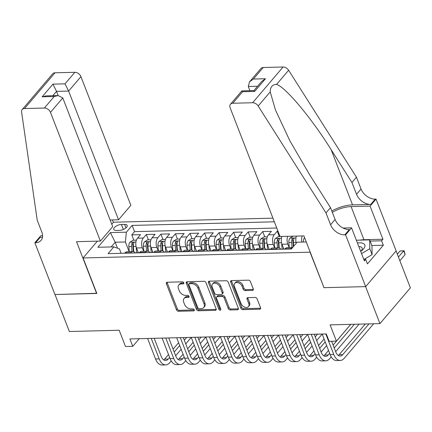 <?xml version="1.0" encoding="UTF-8"?>
<svg xmlns="http://www.w3.org/2000/svg" width="432" height="432" viewBox="0 0 432 432"><rect width="100%" height="100%" fill="white"/><g stroke="black" fill="none" stroke-linecap="round" stroke-linejoin="round"><path stroke-width="0.65" d="M183.8 282.836A1.215 0.842 -139.6 0 0 182.407 281.848L167.238 282.231A1.733 1.21 -139.6 0 0 166.482 282.56A1.733 1.21 -139.6 0 0 166.374 283.721L176.51 309.857A1.733 1.21 -139.6 0 0 178.502 311.272L193.671 310.889A1.215 0.842 -139.6 0 0 194.206 310.662A1.215 0.842 -139.6 0 0 194.281 309.847A1.215 0.842 -139.6 0 0 192.883 308.858L190.922 308.907A5.551 3.861 -139.6 0 1 184.55 304.376L183.703 302.195A5.551 3.861 -139.6 0 1 184.048 298.48A5.551 3.861 -139.6 0 1 186.473 297.432L188.433 297.383A1.215 0.842 -139.6 0 0 188.968 297.157A1.215 0.842 -139.6 0 0 189.038 296.341A1.215 0.842 -139.6 0 0 187.645 295.353L185.684 295.402A5.551 3.861 -139.6 0 1 179.312 290.871L178.465 288.689A5.551 3.861 -139.6 0 1 178.81 284.974A5.551 3.861 -139.6 0 1 181.235 283.927L183.195 283.878A1.215 0.842 -139.6 0 0 183.724 283.651A1.215 0.842 -139.6 0 0 183.8 282.836M252.385 290.401A1.733 1.21 -139.6 0 0 253.141 290.077A1.733 1.21 -139.6 0 0 253.249 288.916L250.403 281.583A1.733 1.21 -139.6 0 0 248.411 280.168L231.563 280.595A1.733 1.21 -139.6 0 0 230.807 280.919A1.733 1.21 -139.6 0 0 230.699 282.085L240.84 308.221A1.733 1.21 -139.6 0 0 242.827 309.636L259.675 309.209A1.733 1.21 -139.6 0 0 260.437 308.88A1.733 1.21 -139.6 0 0 260.545 307.719L257.105 298.863A1.733 1.21 -139.6 0 0 255.118 297.448L247.903 297.632A1.733 1.21 -139.6 0 0 247.147 297.956A1.733 1.21 -139.6 0 0 247.039 299.117L248.746 303.512A4.639 3.229 -139.6 0 1 248.454 306.617A4.639 3.229 -139.6 0 1 244.598 307.141A4.639 3.229 -139.6 0 1 241.105 303.707L234.43 286.497A4.639 3.229 -139.6 0 1 234.716 283.392A4.639 3.229 -139.6 0 1 238.577 282.868A4.639 3.229 -139.6 0 1 242.071 286.303L243.184 289.17A1.733 1.21 -139.6 0 0 245.171 290.585L252.385 290.401L253.206 289.44A1.733 1.21 -139.6 0 0 253.357 289.424M323.924 287.507L310.003 252.175L83.068 257.953L96.838 293.458L55.015 294.521L69.363 331.511L119.189 330.242L125.501 346.513L132.775 346.329L129.902 338.931L326.29 333.936L329.157 341.334L336.431 341.145L350.746 324.351M323.773 287.685L365.596 286.621L379.944 323.606L330.118 324.875L336.431 341.145M205.994 282.712A1.733 1.21 -139.6 0 0 204.007 281.297L187.159 281.723A1.733 1.21 -139.6 0 0 186.397 282.053A1.733 1.21 -139.6 0 0 186.289 283.214L196.43 309.35A1.733 1.21 -139.6 0 0 198.423 310.77L215.271 310.338A1.733 1.21 -139.6 0 0 216.027 310.014A1.733 1.21 -139.6 0 0 216.135 308.853L205.994 282.712M209.358 281.162L226.211 280.73A1.733 1.21 -139.6 0 1 228.199 282.145L238.34 308.286A1.733 1.21 -139.6 0 1 238.232 309.447A1.733 1.21 -139.6 0 1 237.476 309.776L230.261 309.96A1.733 1.21 -139.6 0 1 228.274 308.54L224.159 297.94A1.733 1.21 -139.6 0 0 222.167 296.525L217.388 296.649A1.733 1.21 -139.6 0 0 216.626 296.973A1.733 1.21 -139.6 0 0 216.518 298.134L220.801 309.172A1.215 0.842 -139.6 0 1 220.725 309.987A1.215 0.842 -139.6 0 1 219.715 310.122A1.215 0.842 -139.6 0 1 218.803 309.22L208.494 282.647A1.733 1.21 -139.6 0 1 208.602 281.486A1.733 1.21 -139.6 0 1 209.358 281.162M396.074 250.938L410.4 287.869L379.944 323.606M277.976 231.152L277.258 231.174L279.331 236.52M274.606 247.957L273.256 244.48A7.069 4.012 -91.5 0 1 274.255 234.7L268.434 234.846L271.442 231.32L262.71 231.541L264.784 236.887M260.059 248.33L258.709 244.852A7.069 4.012 -91.5 0 1 259.708 235.067L253.886 235.219L256.894 231.692L248.162 231.914L250.236 237.26M245.511 248.697L244.161 245.219A7.069 4.012 -91.5 0 1 245.16 235.44L239.339 235.586L242.347 232.06L233.615 232.281L235.688 237.627M230.963 249.07L229.613 245.592A7.069 4.012 -91.5 0 1 230.612 235.807L224.797 235.958L227.799 232.432L219.073 232.654L221.146 238M216.416 249.437L215.066 245.959A7.069 4.012 -91.5 0 1 216.065 236.18L210.249 236.326L213.251 232.799L204.525 233.026L206.599 238.367M201.868 249.809L200.524 246.332A7.069 4.012 -91.5 0 1 201.517 236.547L195.701 236.698L198.704 233.172L189.977 233.393L192.051 238.739M187.326 250.177L185.976 246.699A7.069 4.012 -91.5 0 1 186.97 236.92L181.154 237.065L184.156 233.545L175.43 233.766L177.503 239.112M172.778 250.549L171.428 247.072A7.069 4.012 -91.5 0 1 172.427 237.292L166.606 237.438L169.609 233.912L160.882 234.133L162.956 239.479M158.231 250.922L156.881 247.439A7.069 4.012 -91.5 0 1 157.88 237.659L152.059 237.811L155.061 234.284L146.335 234.506L143.332 238.032A7.069 4.012 88.5 0 0 142.333 247.811L143.683 251.289M148.408 239.852L146.335 234.506M281.88 236.461A7.069 4.012 88.5 0 0 281.983 244.258L283.883 249.156M287.696 236.309A7.069 4.012 -91.5 0 0 287.804 244.112L289.154 247.59M268.434 234.846A7.069 4.012 88.5 0 0 267.435 244.625L269.336 249.529M253.886 235.219A7.069 4.012 88.5 0 0 252.893 244.998L254.788 249.896M239.339 235.586A7.069 4.012 88.5 0 0 238.345 245.371L240.246 250.268M224.797 235.958A7.069 4.012 88.5 0 0 223.798 245.738L225.698 250.636M210.249 236.326A7.069 4.012 88.5 0 0 209.25 246.11L211.151 251.008M195.701 236.698A7.069 4.012 88.5 0 0 194.702 246.478L196.603 251.375M181.154 237.065A7.069 4.012 88.5 0 0 180.155 246.85L182.056 251.748M166.606 237.438A7.069 4.012 88.5 0 0 165.607 247.217L167.508 252.115M152.059 237.811A7.069 4.012 88.5 0 0 151.06 247.59L152.96 252.488M116.321 230.456L119.518 230.375A5.481 2.414 -21.2 0 0 125.048 228.566A5.481 2.414 -21.2 0 0 127.181 225.401A5.481 2.414 -21.2 0 0 124.621 224.386L121.424 224.467A5.481 2.414 -21.2 0 0 115.895 226.282A5.481 2.414 -21.2 0 0 113.762 229.446A5.481 2.414 -21.2 0 0 116.321 230.456M272.932 218.155L113.524 222.215L111.78 224.262M83.068 257.953L97.384 241.153M274.347 221.805L132.138 225.423L126.376 232.189L125.377 241.969L129.136 251.662M306.261 241.974L297.151 242.206L291.389 248.967L108.097 253.627L113.859 246.866L97.859 247.277L110.371 232.594L126.376 232.189M276.761 228.02L134.546 231.638L131.787 234.873L140.519 234.652L137.511 238.178A7.069 4.012 88.5 0 0 136.512 247.957L138.413 252.86M135.389 252.936A7.069 4.012 88.5 0 0 132.932 251.564A7.069 4.012 88.5 0 0 130.82 252.709L130.523 253.06M132.932 251.564L127.116 251.71A7.069 4.012 88.5 0 0 124.999 252.86L124.702 253.206M290.542 248.989L290.833 248.638A7.069 4.012 -91.5 0 1 292.621 247.525M292.642 247.498L287.134 247.639A7.069 4.012 88.5 0 0 285.017 248.789L284.72 249.134M275.994 249.356L276.286 249.01A7.069 4.012 -91.5 0 1 278.402 247.86A7.069 4.012 -91.5 0 1 280.859 249.232M278.402 247.86L272.587 248.011A7.069 4.012 88.5 0 0 270.47 249.156L270.173 249.507M261.446 249.728L261.743 249.383A7.069 4.012 -91.5 0 1 263.855 248.233A7.069 4.012 -91.5 0 1 266.312 249.604M263.855 248.233L258.039 248.378A7.069 4.012 88.5 0 0 255.922 249.529L255.625 249.874M246.899 250.096L247.196 249.75A7.069 4.012 -91.5 0 1 249.307 248.6A7.069 4.012 -91.5 0 1 251.77 249.971M249.307 248.6L243.491 248.751A7.069 4.012 88.5 0 0 241.375 249.896L241.078 250.247M232.351 250.468L232.648 250.123A7.069 4.012 -91.5 0 1 234.765 248.972A7.069 4.012 -91.5 0 1 237.222 250.344M234.765 248.972L228.944 249.118A7.069 4.012 88.5 0 0 226.827 250.268L226.53 250.614M217.804 250.835L218.101 250.49A7.069 4.012 -91.5 0 1 220.217 249.34A7.069 4.012 -91.5 0 1 222.674 250.717M220.217 249.34L214.396 249.491A7.069 4.012 88.5 0 0 212.279 250.641L211.988 250.987M203.256 251.208L203.553 250.862A7.069 4.012 -91.5 0 1 205.67 249.712A7.069 4.012 -91.5 0 1 208.127 251.084M205.67 249.712L199.849 249.858A7.069 4.012 88.5 0 0 197.732 251.008L197.44 251.354M188.708 251.581L189.005 251.23A7.069 4.012 -91.5 0 1 191.122 250.085A7.069 4.012 -91.5 0 1 193.579 251.456M191.122 250.085L185.301 250.231A7.069 4.012 88.5 0 0 183.19 251.381L182.893 251.726M174.161 251.948L174.458 251.602A7.069 4.012 -91.5 0 1 176.575 250.452A7.069 4.012 -91.5 0 1 179.032 251.824M176.575 250.452L170.753 250.603A7.069 4.012 88.5 0 0 168.642 251.748L168.345 252.099M159.619 252.32L159.91 251.969A7.069 4.012 -91.5 0 1 162.027 250.825A7.069 4.012 -91.5 0 1 164.484 252.196M162.027 250.825L156.211 250.97A7.069 4.012 88.5 0 0 154.094 252.121L153.797 252.466M145.071 252.688L145.363 252.342A7.069 4.012 -91.5 0 1 147.479 251.192A7.069 4.012 -91.5 0 1 149.936 252.563M147.479 251.192L141.664 251.343A7.069 4.012 88.5 0 0 139.547 252.488L139.25 252.839M157.88 237.659L160.882 234.133M172.427 237.292L175.43 233.766M186.97 236.92L189.977 233.393M201.517 236.547L204.525 233.026M216.065 236.18L219.073 232.654M230.612 235.807L233.615 232.281M245.16 235.44L248.162 231.914M259.708 235.067L262.71 231.541M274.255 234.7L277.258 231.174M125.377 241.969L115.193 242.228L111.181 246.937M117.515 248.211L115.193 242.228L110.371 232.594M121.144 253.298L119.448 248.924L113.859 246.866M132.775 346.329L139.282 338.693M133.861 240.219L131.787 234.873M134.546 231.638L132.138 225.423M296.422 236.088A7.069 4.012 88.5 0 0 296.298 243.211M301.871 242.082A7.069 4.012 -91.5 0 1 302.243 235.942M183.832 282.917L182.056 282.96A5.551 3.861 -139.6 0 0 179.636 284.008L178.81 284.974M184.048 298.48L184.874 297.513A5.551 3.861 -139.6 0 1 187.294 296.465L189.07 296.422M167.087 282.242A1.733 1.21 -139.6 0 0 167.195 282.755L177.336 308.891A1.733 1.21 -139.6 0 0 179.323 310.311L194.308 309.928M187.007 281.734A1.733 1.21 -139.6 0 0 187.115 282.247L197.251 308.389A1.733 1.21 -139.6 0 0 199.244 309.803L216.092 309.371A1.733 1.21 -139.6 0 0 216.243 309.361M189.513 283.716A1.215 0.842 -139.6 0 0 188.984 283.948A1.215 0.842 -139.6 0 0 188.908 284.758L197.807 307.703A1.215 0.842 -139.6 0 0 199.206 308.696L201.274 308.642A5.551 3.861 -139.6 0 0 203.699 307.595A5.551 3.861 -139.6 0 0 204.039 303.88L197.959 288.198A5.551 3.861 -139.6 0 0 191.587 283.667L189.513 283.716L190.339 282.749A1.215 0.842 -139.6 0 0 189.81 282.982L188.984 283.948M203.699 307.595L204.52 306.628A5.551 3.861 -139.6 0 0 204.865 302.913L204.039 303.88M190.339 282.749L192.407 282.701A5.551 3.861 -139.6 0 1 198.779 287.231L204.865 302.913M216.626 296.973L217.453 296.006A1.733 1.21 -139.6 0 1 218.209 295.682L222.993 295.558A1.733 1.21 -139.6 0 1 224.986 296.973L229.095 307.579A1.733 1.21 -139.6 0 0 231.088 308.993L238.297 308.81A1.733 1.21 -139.6 0 0 238.448 308.794M209.212 281.173A1.733 1.21 -139.6 0 0 209.32 281.68L219.623 308.259A1.215 0.842 -139.6 0 0 220.822 309.236M219.893 286.94A4.639 3.229 -139.6 0 0 216.4 283.505A4.639 3.229 -139.6 0 0 212.544 284.029A4.639 3.229 -139.6 0 0 212.252 287.134L214.607 293.198A1.733 1.21 -139.6 0 0 216.599 294.613L221.378 294.494A1.733 1.21 -139.6 0 0 222.14 294.165A1.733 1.21 -139.6 0 0 222.248 293.004L219.893 286.94L220.714 285.973A4.639 3.229 -139.6 0 0 217.226 282.539A4.639 3.229 -139.6 0 0 213.365 283.063L212.544 284.029M222.14 294.165L222.961 293.198A1.733 1.21 -139.6 0 0 223.069 292.037L222.248 293.004M220.714 285.973L223.069 292.037M234.716 283.392L235.543 282.425A4.639 3.229 -139.6 0 1 239.398 281.902A4.639 3.229 -139.6 0 1 242.892 285.336L244.004 288.203A1.733 1.21 -139.6 0 0 245.997 289.624L253.206 289.44M248.454 306.617L249.28 305.651A4.639 3.229 -139.6 0 0 249.566 302.546L248.746 303.512M247.757 297.643A1.733 1.21 -139.6 0 0 247.865 298.15L249.566 302.546M231.417 280.606A1.733 1.21 -139.6 0 0 231.52 281.119L241.661 307.255A1.733 1.21 -139.6 0 0 243.653 308.669L260.501 308.243A1.733 1.21 -139.6 0 0 260.647 308.232M136.409 240.154L133.018 240.241L129.919 242.212A4.682 2.657 88.5 0 0 128.849 246.607L129.26 251.656M136.156 246.829L136.647 252.904M137.835 251.365L137.959 252.871M133.78 251.699L133.358 246.494A4.682 2.657 -91.5 0 1 133.882 243.005C133.839 242.033 133.256 242.044 132.138 243.049A4.682 2.657 88.5 0 0 131.614 246.537L132.025 251.586M133.337 251.586L132.905 246.278A2.387 1.355 -91.5 0 1 132.959 245.176L132.138 243.049M133.882 243.005L133.947 242.509M171.223 360.931L169.663 362.756A13.252 7.522 -91.5 0 1 165.699 364.91L162.059 365.002A13.252 7.522 -91.5 0 1 155.552 358.992L147.593 338.483M165.699 364.91A13.252 7.522 -91.5 0 1 159.187 358.9L151.232 338.391M154.197 338.315L161.244 356.486A8.834 5.011 88.5 0 0 165.586 360.493A8.834 5.011 88.5 0 0 168.232 359.057L169.63 357.415M163.755 359.937A8.834 5.011 88.5 0 0 164.592 359.149L168.518 354.548M174.209 352.037L179.723 345.568M184.307 340.195L186.608 337.489M173.097 349.169L178.61 342.7M191.257 337.419L185.738 343.894M181.159 349.267L175.646 355.736M360.682 251.37A11.486 5.054 -21.2 0 0 361.319 250.916A11.486 5.054 -21.2 0 0 363.469 243.556A11.486 5.054 -21.2 0 0 357.437 243.011M360.661 251.321A7.862 3.461 -21.2 0 0 362.119 248.017A7.862 3.461 -21.2 0 0 361.201 247.055A7.862 3.461 -21.2 0 0 358.814 246.564M356.357 240.219L369.657 239.879L371.952 245.797L372.109 254.632L363.949 259.475M369.657 239.879L369.814 248.713L361.552 253.616M372.109 254.632L369.814 248.713M110.122 219.991L118.546 219.78L130.853 205.34L80.93 76.626L68.623 91.066L56.549 91.373L52.855 95.71M118.546 219.78L68.623 91.066L65.005 83.84L74.844 72.301L54.988 72.803L24.527 108.54A5.303 3.688 -139.6 0 0 22.216 109.544A5.303 3.688 -139.6 0 0 21.6 112.023L37.233 220.271L41.828 232.108A12.371 8.608 40.4 0 1 41.056 240.392A12.371 8.608 40.4 0 1 35.662 242.725L34.862 242.746L54.945 294.527L96.773 293.285M96.622 293.463L76.54 241.682L100.397 241.078L50.468 112.363A5.303 3.688 -139.6 0 0 44.383 108.038L24.527 108.54M34.862 242.746L40.829 235.742L42.584 235.699M113.373 222.394L112.423 219.937M100.397 241.078L112.703 226.638L62.775 97.924L50.468 112.363M22.216 109.544L52.672 73.802A5.303 3.688 40.4 0 1 54.988 72.803M74.844 72.301A5.303 3.688 40.4 0 1 80.93 76.626M42.509 237.065A12.371 8.608 40.4 0 1 40.165 237.438L35.662 242.725M58.174 95.575L56.549 91.373L52.931 84.148L65.005 83.84M44.383 108.038L54.221 96.493L58.142 95.575L62.775 97.924M54.221 96.493L42.147 96.8L46.067 95.882L58.142 95.575M280.049 236.504L230.126 107.795A5.303 3.688 -139.6 0 1 230.456 104.242A5.303 3.688 -139.6 0 1 232.767 103.243L252.623 102.735L283.084 66.998A5.303 3.688 40.4 0 1 288.63 70.265L356.454 177.185L361.044 189.022A12.371 8.608 -139.6 0 0 375.241 199.12L376.04 199.098L396.128 250.879L365.666 286.616L323.989 287.68L303.907 235.899L278.489 236.542L275.389 238.507A4.682 2.657 88.5 0 0 274.32 242.908L274.73 247.957M356.454 177.185L351.945 182.477L331.15 149.688C311.488 118.098 285.725 87.269 276.583 84.402C272.408 84.483 270.286 86.972 270.216 91.87L275.481 110.052L290.007 141.064L309.706 174.852L330.502 207.635L335.092 219.472A12.371 8.608 -139.6 0 0 349.294 229.57L344.785 234.857L345.584 234.835L365.666 286.616M330.502 207.635L325.993 212.922L330.583 224.759A12.371 8.608 -139.6 0 0 344.785 234.857M331.15 149.688L352.55 204.871L370.737 204.406A12.371 8.608 -139.6 0 1 356.535 194.308L351.945 182.477M263.228 67.505L253.39 79.045L249.561 81.821L260.912 68.504A5.303 3.688 40.4 0 1 263.228 67.505L283.084 66.998M270.216 91.87L258.174 106.007L325.993 212.922M359.813 240.133A19.883 8.748 158.8 0 1 363.944 239.722L382.93 239.242L381.613 240.786L370.127 241.078M363.825 259.475L365.726 259.427L367.443 263.866L383.335 245.225L381.613 240.786M365.726 259.427L364.408 260.971L351.551 227.831L345.584 234.835M376.04 199.098L370.073 206.102L351.092 206.582A19.883 8.748 -21.2 0 0 332.332 212.355M382.93 239.242L370.073 206.102M249.907 90.693L248.276 86.492L249.561 81.821M352.55 204.871A23.02 10.13 -21.2 0 0 331.803 210.989M343.116 228.047L351.551 227.831M258.174 106.007A5.303 3.688 -139.6 0 0 252.623 102.735M383.335 245.225L371.844 245.516M253.39 79.045L265.464 78.737L261.635 81.513L253.903 90.59M265.464 78.737L254.68 91.395L253.935 90.59L241.807 90.925L230.456 104.242M254.68 91.395L242.606 91.703L241.861 90.898M150.957 239.787L147.566 239.873L144.466 241.839A4.682 2.657 88.5 0 0 143.397 246.24L143.807 251.289M150.703 246.456L151.195 252.531M152.383 250.997L152.507 252.499M148.327 251.332L147.906 246.121A4.682 2.657 -91.5 0 1 148.43 242.633C148.387 241.661 147.803 241.677 146.68 242.676A4.682 2.657 88.5 0 0 146.156 246.17L146.572 251.213M147.884 251.219L147.452 245.911A2.387 1.355 -91.5 0 1 147.506 244.804L146.68 242.676M148.43 242.633L148.495 242.136M165.505 239.414L162.113 239.501L159.014 241.472A4.682 2.657 88.5 0 0 157.939 245.867L158.355 250.916M165.245 246.089L165.742 252.164M166.93 250.625L167.054 252.131M162.875 250.96L162.454 245.754A4.682 2.657 -91.5 0 1 162.977 242.26C162.934 241.288 162.351 241.304 161.228 242.309A4.682 2.657 88.5 0 0 160.704 245.797L161.114 250.846M162.427 250.846L161.995 245.538A2.387 1.355 -91.5 0 1 162.054 244.436L161.228 242.309M162.977 242.26L163.037 241.769M180.052 239.047L176.661 239.128L173.561 241.099A4.682 2.657 88.5 0 0 172.487 245.5L172.897 250.544M179.793 245.716L180.29 251.791M181.478 250.258L181.602 251.759M177.422 250.587L176.996 245.381A4.682 2.657 -91.5 0 1 177.52 241.893C177.482 240.921 176.899 240.937 175.775 241.936A4.682 2.657 88.5 0 0 175.252 245.43L175.662 250.474M176.974 250.479L176.542 245.171A2.387 1.355 -91.5 0 1 176.602 244.064L175.775 241.936M177.52 241.893L177.584 241.396M194.594 238.675L191.209 238.761L188.104 240.732A4.682 2.657 88.5 0 0 187.034 245.128L187.445 250.177M194.341 245.349L194.837 251.424M196.025 249.885L196.144 251.392M191.97 250.22L191.543 245.014A4.682 2.657 -91.5 0 1 192.067 241.52C192.029 240.548 191.446 240.565 190.323 241.569A4.682 2.657 88.5 0 0 189.799 245.057L190.21 250.106M191.522 250.106L191.09 244.798A2.387 1.355 -91.5 0 1 191.149 243.697L190.323 241.569M192.067 241.52L192.132 241.029M185.765 360.558L184.21 362.383A13.252 7.522 -91.5 0 1 180.247 364.538L176.607 364.63A13.252 7.522 -91.5 0 1 170.1 358.625L162.14 338.11M180.247 364.538A13.252 7.522 -91.5 0 1 173.734 358.533L165.78 338.018M168.745 337.943L175.792 356.119A8.834 5.011 88.5 0 0 180.133 360.121A8.834 5.011 88.5 0 0 182.779 358.684L184.178 357.043M178.297 359.564A8.834 5.011 88.5 0 0 179.14 358.776L183.065 354.175M188.757 351.67L194.27 345.2M198.855 339.822L201.155 337.122M187.645 348.802L193.158 342.328M205.799 337.052L200.286 343.521M195.707 348.899L190.193 355.369M200.313 360.191L198.758 362.016A13.252 7.522 -91.5 0 1 194.794 364.165L191.155 364.262A13.252 7.522 -91.5 0 1 184.642 358.252L176.688 337.743M194.794 364.165A13.252 7.522 -91.5 0 1 188.282 358.16L180.328 337.651M183.292 337.576L190.339 355.747A8.834 5.011 88.5 0 0 194.681 359.753A8.834 5.011 88.5 0 0 197.327 358.317L198.72 356.675M192.845 359.197A8.834 5.011 88.5 0 0 193.687 358.409L197.608 353.808M203.305 351.297L208.818 344.828M213.403 339.455L215.703 336.749M202.192 348.43L207.706 341.96M220.347 336.679L214.834 343.148M210.254 348.527L204.741 354.996M214.861 359.818L213.305 361.643A13.252 7.522 -91.5 0 1 209.342 363.798L205.702 363.89A13.252 7.522 -91.5 0 1 199.19 357.885L191.236 337.37M209.342 363.798A13.252 7.522 -91.5 0 1 202.829 357.793L194.87 337.279M197.84 337.203L204.887 355.379A8.834 5.011 88.5 0 0 209.228 359.381A8.834 5.011 88.5 0 0 211.869 357.944L213.268 356.303M207.392 358.825A8.834 5.011 88.5 0 0 208.235 358.036L212.155 353.435M217.852 350.93L223.366 344.461M227.945 339.082L230.251 336.377M216.74 348.057L222.253 341.588M234.895 336.312L229.381 342.781M224.802 348.16L219.289 354.629M229.408 359.446L227.853 361.271A13.252 7.522 -91.5 0 1 223.884 363.425L220.25 363.517A13.252 7.522 -91.5 0 1 213.737 357.512L205.783 337.003M223.884 363.425A13.252 7.522 -91.5 0 1 217.377 357.421L209.417 336.911M212.387 336.836L219.434 355.007A8.834 5.011 88.5 0 0 223.776 359.008A8.834 5.011 88.5 0 0 226.417 357.572L227.815 355.936M221.94 358.457A8.834 5.011 88.5 0 0 222.782 357.669L226.703 353.063M232.4 350.557L237.913 344.088M242.492 338.71L244.798 336.01M231.287 347.69L236.801 341.221M249.442 335.939L243.929 342.409M239.35 347.787L233.831 354.256M209.142 238.302L205.756 238.388L202.651 240.359A4.682 2.657 88.5 0 0 201.582 244.755L201.992 249.804M208.888 244.976L209.385 251.051M210.573 249.518L210.692 251.019M206.518 249.847L206.091 244.642A4.682 2.657 -91.5 0 1 206.615 241.153C206.577 240.181 205.994 240.197 204.871 241.196A4.682 2.657 88.5 0 0 204.347 244.685L204.757 249.734M206.069 249.739L205.637 244.431A2.387 1.355 -91.5 0 1 205.697 243.324L204.871 241.196M206.615 241.153L206.68 240.656M243.956 359.078L242.401 360.904A13.252 7.522 -91.5 0 1 238.432 363.058L234.797 363.15A13.252 7.522 -91.5 0 1 228.285 357.145L220.331 336.631M238.432 363.058A13.252 7.522 -91.5 0 1 231.925 357.053L223.965 336.539M226.93 336.463L233.982 354.634A8.834 5.011 88.5 0 0 238.324 358.641A8.834 5.011 88.5 0 0 240.964 357.205L242.363 355.563M236.488 358.085A8.834 5.011 88.5 0 0 237.33 357.296L241.25 352.696M246.947 350.19L252.461 343.715M257.04 338.342L259.346 335.637M245.835 347.317L251.348 340.848M263.99 335.572L258.476 342.041M253.892 347.414L248.378 353.889M223.69 237.935L220.298 238.021L217.199 239.992A4.682 2.657 88.5 0 0 216.13 244.388L216.54 249.437M223.436 244.604L223.933 250.684M225.121 249.145L225.239 250.646M221.065 249.48L220.639 244.274A4.682 2.657 -91.5 0 1 221.162 240.781C221.125 239.809 220.541 239.825 219.418 240.824A4.682 2.657 88.5 0 0 218.894 244.318L219.305 249.367M220.617 249.367L220.185 244.058A2.387 1.355 -91.5 0 1 220.244 242.957L219.418 240.824M221.162 240.781L221.227 240.289M258.503 358.706L256.948 360.531A13.252 7.522 -91.5 0 1 252.979 362.686L249.345 362.777A13.252 7.522 -91.5 0 1 242.833 356.773L234.878 336.263M252.979 362.686A13.252 7.522 -91.5 0 1 246.472 356.681L238.513 336.172M241.477 336.096L248.53 354.267A8.834 5.011 88.5 0 0 252.866 358.268A8.834 5.011 88.5 0 0 255.512 356.832L256.91 355.196M251.035 357.712A8.834 5.011 88.5 0 0 251.878 356.929L255.798 352.323M261.495 349.817L267.008 343.348M271.588 337.97L273.893 335.27M260.377 346.95L265.896 340.481M278.537 335.2L273.024 341.669M268.439 347.047L262.926 353.516M238.237 237.562L234.846 237.649L231.746 239.62A4.682 2.657 88.5 0 0 230.677 244.015L231.088 249.064M237.983 244.237L238.48 250.312M239.663 248.778L239.787 250.279M235.613 249.107L235.186 243.902A4.682 2.657 -91.5 0 1 235.71 240.413C235.667 239.441 235.089 239.452 233.966 240.457A4.682 2.657 88.5 0 0 233.442 243.945L233.852 248.994M235.165 248.999L234.733 243.691A2.387 1.355 -91.5 0 1 234.792 242.584L233.966 240.457M235.71 240.413L235.775 239.917M273.051 358.339L271.496 360.164A13.252 7.522 -91.5 0 1 267.527 362.318L263.893 362.41A13.252 7.522 -91.5 0 1 257.38 356.405L249.426 335.891M267.527 362.318A13.252 7.522 -91.5 0 1 261.014 356.308L253.06 335.799M256.025 335.723L263.077 353.894A8.834 5.011 88.5 0 0 267.413 357.901A8.834 5.011 88.5 0 0 270.059 356.465L271.458 354.823M265.583 357.345A8.834 5.011 88.5 0 0 266.425 356.557L270.346 351.956M276.037 349.445L281.556 342.976M286.135 337.603L288.441 334.897M274.925 346.577L280.438 340.108M293.085 334.832L287.572 341.302M282.987 346.675L277.474 353.144M252.785 237.195L249.394 237.281L246.294 239.247A4.682 2.657 88.5 0 0 245.225 243.648L245.635 248.697M252.531 243.864L253.022 249.939M254.21 248.405L254.335 249.907M250.155 248.74L249.734 243.535A4.682 2.657 -91.5 0 1 250.258 240.041C250.214 239.069 249.637 239.085 248.513 240.084A4.682 2.657 88.5 0 0 247.99 243.578L248.4 248.627M249.712 248.627L249.28 243.319A2.387 1.355 -91.5 0 1 249.34 242.217L248.513 240.084M250.258 240.041L250.322 239.549M287.599 357.966L286.043 359.791A13.252 7.522 -91.5 0 1 282.074 361.946L278.44 362.038A13.252 7.522 -91.5 0 1 271.928 356.033L263.968 335.524M282.074 361.946A13.252 7.522 -91.5 0 1 275.562 355.941L267.608 335.426M270.572 335.351L277.619 353.527A8.834 5.011 88.5 0 0 281.961 357.529A8.834 5.011 88.5 0 0 284.607 356.092L286.006 354.456M280.13 356.972A8.834 5.011 88.5 0 0 280.967 356.184L284.893 351.583M290.585 349.078L296.098 342.608M300.683 337.23L302.989 334.53M289.472 346.21L294.986 339.741M307.633 334.46L302.119 340.929M297.535 346.307L292.021 352.777M267.332 236.822L263.941 236.909L260.842 238.88A4.682 2.657 88.5 0 0 259.772 243.275L260.183 248.324M267.079 243.497L267.57 249.572M268.758 248.033L268.882 249.539M264.703 248.368L264.281 243.162A4.682 2.657 -91.5 0 1 264.805 239.674C264.762 238.702 264.179 238.712 263.061 239.717A4.682 2.657 88.5 0 0 262.537 243.205L262.948 248.254M264.26 248.254L263.828 242.946A2.387 1.355 -91.5 0 1 263.882 241.844L263.061 239.717M264.805 239.674L264.87 239.177M302.146 357.599L300.586 359.424A13.252 7.522 -91.5 0 1 296.622 361.579L292.982 361.67A13.252 7.522 -91.5 0 1 286.475 355.666L278.516 335.151M296.622 361.579A13.252 7.522 -91.5 0 1 290.11 355.568L282.155 335.059M285.12 334.984L292.167 353.155A8.834 5.011 88.5 0 0 296.509 357.161A8.834 5.011 88.5 0 0 299.155 355.725L300.553 354.083M294.678 356.605A8.834 5.011 88.5 0 0 295.515 355.817L299.441 351.216M305.132 348.705L310.646 342.236M315.23 336.863L317.531 334.157M304.02 345.838L309.533 339.368M322.18 334.087L316.661 340.562M312.082 345.935L306.569 352.404M281.626 243.124L282.118 249.199M283.306 247.666L283.43 249.167M279.25 248L278.829 242.789A4.682 2.657 -91.5 0 1 279.353 239.301C279.31 238.329 278.726 238.345 277.603 239.344A4.682 2.657 88.5 0 0 277.079 242.838L277.495 247.882M278.807 247.887L278.375 242.579A2.387 1.355 -91.5 0 1 278.429 241.472L277.603 239.344M279.353 239.301L279.418 238.804M316.688 357.226L315.133 359.051A13.252 7.522 -91.5 0 1 311.17 361.206L307.53 361.298A13.252 7.522 -91.5 0 1 301.023 355.293L293.063 334.778M311.17 361.206A13.252 7.522 -91.5 0 1 304.657 355.201L296.703 334.687M299.668 334.611L306.715 352.787A8.834 5.011 88.5 0 0 311.056 356.789A8.834 5.011 88.5 0 0 313.702 355.352L315.101 353.711M309.22 356.233A8.834 5.011 88.5 0 0 310.063 355.444L313.988 350.843M319.68 348.338L325.193 341.869M318.568 345.47L324.081 338.996M326.63 345.568L321.116 352.037M293.026 236.174L289.937 238.14A4.682 2.657 88.5 0 0 288.862 242.536L289.278 247.585M296.174 242.757L296.217 243.302M293.69 246.272L293.377 242.422A4.682 2.657 -91.5 0 1 293.9 238.928C293.857 237.956 293.274 237.973 292.151 238.977A4.682 2.657 88.5 0 0 291.627 242.465L292.037 247.514M293.29 246.737L292.918 242.206A2.387 1.355 -91.5 0 1 292.977 241.105L292.151 238.977M293.9 238.928L293.96 238.437M331.236 356.859L329.681 358.684A13.252 7.522 -91.5 0 1 325.717 360.833L322.078 360.931A13.252 7.522 -91.5 0 1 315.565 354.92L307.611 334.411M325.717 360.833A13.252 7.522 -91.5 0 1 319.205 354.829L311.251 334.319M314.215 334.244L321.262 352.415A8.834 5.011 88.5 0 0 325.604 356.422A8.834 5.011 88.5 0 0 328.25 354.985L329.643 353.344M323.768 355.865A8.834 5.011 88.5 0 0 324.61 355.077L328.531 350.476M334.228 347.965L354.434 324.254M333.115 345.098L350.8 324.346M359.127 324.135L335.664 351.664M304.603 237.692L304.484 237.767A4.682 2.657 88.5 0 0 303.404 242.044M306.153 241.688A4.682 2.657 88.5 0 0 306.169 241.974M398.439 257.029L403.704 250.852L400.07 250.943L397.327 254.162M400.07 250.943L404.114 250.733L405.14 254.551L399.875 260.728M405.14 254.551L403.704 250.852L404.114 250.733M373.669 323.768L344.228 358.312A13.252 7.522 -91.5 0 1 340.265 360.466L336.625 360.558A13.252 7.522 -91.5 0 1 330.113 354.553L322.159 334.039M340.265 360.466A13.252 7.522 -91.5 0 1 333.752 354.461L325.798 333.947M331.63 341.269L335.81 352.048A8.834 5.011 88.5 0 0 340.151 356.049A8.834 5.011 88.5 0 0 342.797 354.613L368.982 323.887M338.315 355.493A8.834 5.011 88.5 0 0 339.158 354.704L365.348 323.978M287.804 244.112L281.983 244.258M273.256 244.48L267.435 244.625M258.709 244.852L252.893 244.998M244.161 245.219L238.345 245.371M229.613 245.592L223.798 245.738M215.066 245.959L209.25 246.11M200.524 246.332L194.702 246.478M185.976 246.699L180.155 246.85M171.428 247.072L165.607 247.217M156.881 247.439L151.06 247.59M142.333 247.811L136.512 247.957M130.82 252.709L124.999 252.86M290.833 248.638L285.017 248.789M276.286 249.01L270.47 249.156M261.743 249.383L255.922 249.529M247.196 249.75L241.375 249.896M232.648 250.123L226.827 250.268M218.101 250.49L212.279 250.641M203.553 250.862L197.732 251.008M189.005 251.23L183.19 251.381M174.458 251.602L168.642 251.748M159.91 251.969L154.094 252.121M145.363 252.342L139.547 252.488M143.332 238.032L137.511 238.178M123.358 229.462L121.424 224.467M125.977 227.875L124.621 224.386M182.056 282.96L181.235 283.927M189.108 296.595L188.433 297.383M187.294 296.465L186.473 297.432M194.346 310.1L193.671 310.889M179.323 310.311L178.502 311.272M177.336 308.891L176.51 309.857M167.195 282.755L166.374 283.721M183.87 283.09L183.195 283.878M216.092 309.371L215.271 310.338M199.244 309.803L198.423 310.77M197.251 308.389L196.43 309.35M187.115 282.247L186.289 283.214M198.779 287.231L197.959 288.198M192.407 282.701L191.587 283.667M238.297 308.81L237.476 309.776M231.088 308.993L230.261 309.96M229.095 307.579L228.274 308.54M224.986 296.973L224.159 297.94M222.993 295.558L222.167 296.525M218.209 295.682L217.388 296.649M219.623 308.259L218.803 309.22M209.32 281.68L208.494 282.647M245.997 289.624L245.171 290.585M244.004 288.203L243.184 289.17M242.892 285.336L242.071 286.303M247.865 298.15L247.039 299.117M260.501 308.243L259.675 309.209M243.653 308.669L242.827 309.636M241.661 307.255L240.84 308.221M231.52 281.119L230.699 282.085M135.94 242.012L129.994 242.163M131.614 246.537L128.849 246.607M136.058 246.424L133.358 246.494M155.552 358.992L159.187 358.9M164.592 359.149L168.232 359.057M42.147 96.8L52.931 84.148M335.092 219.472L330.583 224.759M356.535 194.308L361.044 189.022M242.606 91.703L232.767 103.243M288.63 70.265L276.583 84.402M370.737 204.406L375.241 199.12M363.944 239.722L351.092 206.582M257.596 86.26L248.276 86.492M150.487 241.639L144.542 241.79M146.156 246.17L143.397 246.24M150.606 246.056L147.906 246.121M165.035 241.272L159.089 241.423M160.704 245.797L157.939 245.867M165.154 245.684L162.454 245.754M179.577 240.899L173.637 241.051M175.252 245.43L172.487 245.5M179.701 245.317L176.996 245.381M194.125 240.527L188.185 240.678M189.799 245.057L187.034 245.128M194.249 244.944L191.543 245.014M170.1 358.625L173.734 358.533M179.14 358.776L182.779 358.684M184.642 358.252L188.282 358.16M193.687 358.409L197.327 358.317M199.19 357.885L202.829 357.793M208.235 358.036L211.869 357.944M213.737 357.512L217.377 357.421M222.782 357.669L226.417 357.572M208.672 240.16L202.732 240.311M204.347 244.685L201.582 244.755M208.796 244.571L206.091 244.642M228.285 357.145L231.925 357.053M237.33 357.296L240.964 357.205M223.22 239.787L217.28 239.938M218.894 244.318L216.13 244.388M223.344 244.204L220.639 244.274M242.833 356.773L246.472 356.681M251.878 356.929L255.512 356.832M237.767 239.42L231.822 239.571M233.442 243.945L230.677 244.015M237.886 243.832L235.186 243.902M257.38 356.405L261.014 356.308M266.425 356.557L270.059 356.465M252.315 239.047L246.37 239.198M247.99 243.578L245.225 243.648M252.434 243.464L249.734 243.535M271.928 356.033L275.562 355.941M280.967 356.184L284.607 356.092M266.863 238.68L260.917 238.831M262.537 243.205L259.772 243.275M266.981 243.092L264.281 243.162M286.475 355.666L290.11 355.568M295.515 355.817L299.155 355.725M281.41 238.307L275.465 238.459M277.079 242.838L274.32 242.908M281.529 242.725L278.829 242.789M301.023 355.293L304.657 355.201M310.063 355.444L313.702 355.352M295.958 237.94L290.012 238.091M291.627 242.465L288.862 242.536M296.077 242.352L293.377 242.422M315.565 354.92L319.205 354.829M324.61 355.077L328.25 354.985M330.113 354.553L333.752 354.461M339.158 354.704L342.797 354.613"/></g></svg>

